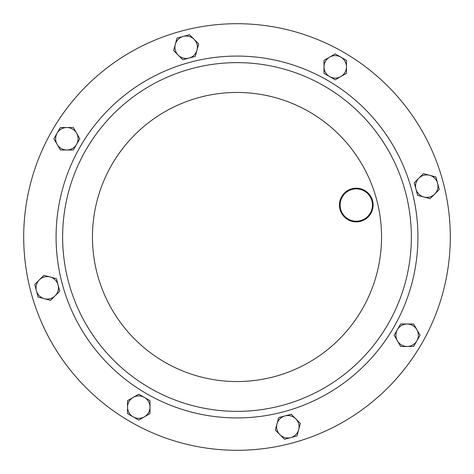 <?xml version="1.0" encoding="UTF-8"?>
<svg xmlns="http://www.w3.org/2000/svg" width="474" height="474" viewBox="0 0 474 474"><rect width="100%" height="100%" fill="white"/><g stroke="black" fill="none" stroke-linecap="round" stroke-linejoin="round"><path stroke-width="0.71" d="M191.869 68.576A174.367 174.367 0 0 1 405.424 191.869A174.367 174.367 0 0 1 282.131 405.424A174.367 174.367 0 0 1 68.576 282.131A174.367 174.367 0 0 1 191.869 68.576A174.367 174.367 0 0 1 405.424 191.869A174.367 174.367 0 0 1 282.131 405.424M181.797 30.97A213.3 213.3 0 0 1 443.03 181.797A213.3 213.3 0 0 1 292.203 443.03A213.3 213.3 0 0 1 30.97 292.203A213.3 213.3 0 0 1 181.797 30.97M435.932 176.986L423.412 173.632L418.826 178.212L414.246 182.798L417.6 195.318L430.119 198.671L434.705 194.091L439.285 189.505L435.932 176.986M415.923 189.055A11.228 11.228 0 0 1 429.669 175.309A11.228 11.228 0 0 1 434.705 194.091A11.228 11.228 0 0 1 415.923 189.055M38.068 297.014L50.588 300.368L55.174 295.788L59.754 291.202L56.4 278.682L43.881 275.329L39.295 279.909L34.715 284.495L38.068 297.014M58.077 284.945A11.228 11.228 0 0 1 44.331 298.691A11.228 11.228 0 0 1 39.295 279.909A11.228 11.228 0 0 1 58.077 284.945M297.014 435.932L300.368 423.412L295.788 418.826L291.202 414.246L278.682 417.6L275.329 430.119L279.909 434.705L284.495 439.285L297.014 435.932M284.945 415.923A11.228 11.228 0 0 1 298.691 429.669A11.228 11.228 0 0 1 279.909 434.705A11.228 11.228 0 0 1 284.945 415.923M176.986 38.068L173.632 50.588L178.212 55.174L182.798 59.754L195.318 56.4L198.671 43.881L194.091 39.295L189.505 34.715L176.986 38.068M189.055 58.077A11.228 11.228 0 0 1 175.309 44.331A11.228 11.228 0 0 1 194.091 39.295A11.228 11.228 0 0 1 189.055 58.077M357.147 221.18A16.163 16.163 0 0 0 372.422 204.17A16.163 16.163 0 0 0 355.417 188.895A16.163 16.163 0 0 0 340.136 205.906A16.163 16.163 0 0 0 357.147 221.18M355.382 188.225A16.839 16.839 0 0 1 373.097 204.134A16.839 16.839 0 0 1 357.183 221.856A16.839 16.839 0 0 1 339.467 205.941A16.839 16.839 0 0 1 355.382 188.225M335.231 53.9L324.003 60.376L324.003 73.34L335.231 79.822L346.458 73.34L346.458 60.376L335.231 53.9M329.62 76.581A11.228 11.228 0 0 1 329.62 57.141A11.228 11.228 0 0 1 346.458 66.858A11.228 11.228 0 0 1 329.62 76.581M53.9 138.769L60.376 149.997L73.34 149.997L79.822 138.769L73.34 127.542L60.376 127.542L53.9 138.769M76.581 144.38A11.228 11.228 0 0 1 57.141 144.38A11.228 11.228 0 0 1 66.858 127.542A11.228 11.228 0 0 1 76.581 144.38M138.769 420.1L149.997 413.624L149.997 400.66L138.769 394.178L127.542 400.66L127.542 413.624L138.769 420.1M144.38 397.419A11.228 11.228 0 0 1 144.38 416.859A11.228 11.228 0 0 1 127.542 407.142A11.228 11.228 0 0 1 144.38 397.419M420.1 335.231L413.624 324.003L400.66 324.003L394.178 335.231L400.66 346.458L413.624 346.458L420.1 335.231M397.419 329.62A11.228 11.228 0 0 1 416.859 329.62A11.228 11.228 0 0 1 407.142 346.458A11.228 11.228 0 0 1 397.419 329.62M283.825 411.758A180.926 180.926 0 0 1 62.242 283.825A180.926 180.926 0 0 1 190.175 62.242A180.926 180.926 0 0 1 411.758 190.175A180.926 180.926 0 0 1 283.825 411.758M199.59 97.377A144.552 144.552 0 0 1 376.623 199.59A144.552 144.552 0 0 1 274.41 376.623A144.552 144.552 0 0 1 97.377 274.41A144.552 144.552 0 0 1 199.59 97.377"/></g></svg>
